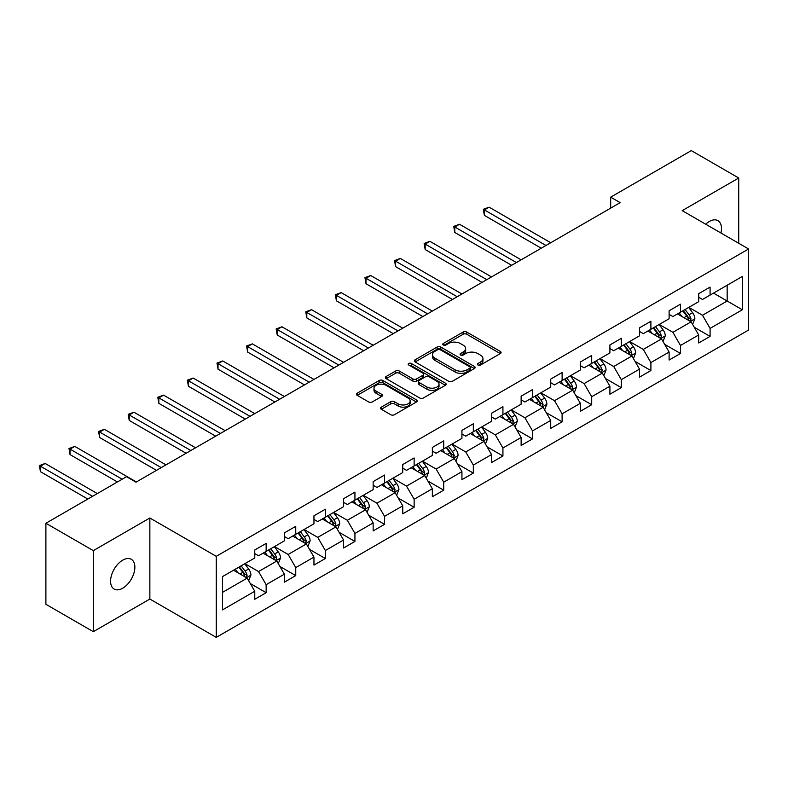 <?xml version="1.0" encoding="UTF-8"?>
<svg xmlns="http://www.w3.org/2000/svg" width="788" height="788" viewBox="0 0 788 788"><rect width="100%" height="100%" fill="white"/><g stroke="black" fill="none" stroke-linecap="round" stroke-linejoin="round"><path stroke-width="1.18" d="M477.932 365.002A1.842 1.064 0 0 0 480.532 365.002L500.321 353.585A2.63 1.517 0 0 0 501.089 352.502A2.63 1.517 0 0 0 500.321 351.428L466.801 332.083A2.63 1.517 0 0 0 463.078 332.083L443.289 343.499A1.842 1.064 0 0 0 442.748 344.257A1.842 1.064 0 0 0 443.289 345.006A1.842 1.064 0 0 0 445.9 345.006L448.461 343.529A8.432 4.866 0 0 1 460.379 343.529L463.167 345.144A8.432 4.866 0 0 1 465.639 348.582A8.432 4.866 0 0 1 463.167 352.019L460.606 353.497A1.842 1.064 0 0 0 460.064 354.255A1.842 1.064 0 0 0 460.606 355.004A1.842 1.064 0 0 0 463.216 355.004L465.777 353.526A8.432 4.866 0 0 1 477.695 353.526L480.483 355.142A8.432 4.866 0 0 1 482.955 358.579A8.432 4.866 0 0 1 480.483 362.017L477.932 363.504A1.842 1.064 0 0 0 477.39 364.253A1.842 1.064 0 0 0 477.932 365.002L477.932 363.504M122.721 588.203A17.169 9.909 120 0 0 133.94 573.073A17.169 9.909 120 0 0 131.31 559.313A17.169 9.909 120 0 0 122.721 560.16A17.169 9.909 120 0 0 111.502 575.289A17.169 9.909 120 0 0 114.142 589.05A17.169 9.909 120 0 0 122.721 588.203M720.921 233.002A17.169 9.909 120 0 0 717.917 220.64A17.169 9.909 120 0 0 709.328 221.487A17.169 9.909 120 0 0 705.703 224.216M381.323 407.12A2.63 1.517 0 0 0 380.555 408.194A2.63 1.517 0 0 0 381.323 409.277L390.73 414.705A2.63 1.517 0 0 0 394.453 414.705L416.428 402.018A2.63 1.517 0 0 0 417.197 400.944A2.63 1.517 0 0 0 416.428 399.871L382.909 380.515A2.63 1.517 0 0 0 379.186 380.515L357.21 393.202A2.63 1.517 0 0 0 356.442 394.276A2.63 1.517 0 0 0 357.21 395.349L368.567 401.91A2.63 1.517 0 0 0 372.291 401.91L381.697 396.482A2.63 1.517 0 0 0 382.466 395.409A2.63 1.517 0 0 0 381.697 394.325L376.063 391.075A7.043 4.068 0 0 1 374.005 388.198A7.043 4.068 0 0 1 378.348 384.445A7.043 4.068 0 0 1 386.031 385.322L408.095 398.068A7.043 4.068 0 0 1 410.154 400.944A7.043 4.068 0 0 1 405.81 404.697A7.043 4.068 0 0 1 398.127 403.82L394.453 401.693A2.63 1.517 0 0 0 390.73 401.693L381.323 407.12L381.323 409.277M149.858 517.992L93.319 550.635L45.891 523.252L45.891 604.298L93.319 631.68L149.858 599.047L216.257 637.384L216.257 556.328L149.858 517.992L149.858 599.047M738.73 243.285L738.73 177.999L682.201 210.642L748.6 248.978L216.257 556.328M738.73 177.999L691.303 150.616L610.68 197.167L610.68 208.121M45.891 523.252L126.513 476.701L136.009 482.177L620.166 202.644L610.68 197.167M448.648 381.264A2.63 1.517 0 0 0 452.371 381.264L474.346 368.577A2.63 1.517 0 0 0 475.115 367.504A2.63 1.517 0 0 0 474.346 366.43L440.827 347.075A2.63 1.517 0 0 0 437.094 347.075L415.128 359.761A2.63 1.517 0 0 0 414.35 360.835A2.63 1.517 0 0 0 415.128 361.919L448.648 381.264M409.435 365.405A1.842 1.064 0 0 1 411.306 365.662L411.306 363.475L445.387 383.145A2.63 1.517 0 0 1 446.156 384.219A2.63 1.517 0 0 1 445.387 385.302L423.412 397.989A2.63 1.517 0 0 1 419.689 397.989L386.169 378.634L386.169 376.487A2.63 1.517 0 0 0 385.391 377.56A2.63 1.517 0 0 0 386.169 378.634M386.169 376.487L395.576 371.049A2.63 1.517 0 0 1 399.299 371.049L412.892 378.9A2.63 1.517 0 0 0 416.616 378.9L422.851 375.295A2.63 1.517 0 0 0 423.629 374.221A2.63 1.517 0 0 0 422.851 373.148L408.696 364.982A1.842 1.064 0 0 1 408.164 364.223A1.842 1.064 0 0 1 409.297 363.238A1.842 1.064 0 0 1 411.306 363.475M216.257 637.384L748.6 330.034L748.6 248.978M250.308 583.544L266.147 592.694L266.147 584.696L284.36 574.176L284.36 582.174L295.746 575.604L295.746 567.606L313.959 557.096L313.959 565.085L325.346 558.515L325.346 550.526L343.558 540.007L343.558 548.005L354.935 541.435L354.935 533.437L373.148 522.917L373.148 530.915L384.534 524.345L384.534 516.347L402.747 505.837L402.747 513.825L414.133 507.255L414.133 499.257L432.346 488.747L432.346 496.745L443.723 490.166L443.723 482.177L461.935 471.657L461.935 479.656L473.322 473.086L473.322 465.087L491.535 454.568L491.535 462.566L502.921 455.996L502.921 447.998L521.134 437.488L521.134 445.476L532.511 438.906L532.511 430.908L550.723 420.398L550.723 428.396L562.11 421.826L562.11 413.828L580.323 403.308L580.323 411.306L591.699 404.736L591.699 396.738L609.912 386.228L609.912 394.217L621.299 387.647L621.299 379.649L639.511 369.139L639.511 377.137L650.898 370.557L650.898 362.569L669.111 352.049L669.111 360.047L680.487 353.477L680.487 345.479L698.7 334.959L698.7 342.957L710.087 336.387L710.087 328.389L742.335 309.773L742.335 276.47L727.166 285.236L727.166 301.006L742.335 309.773M266.147 592.694L254.77 599.264L254.77 591.266L222.512 609.892L222.512 576.589L254.77 557.973L254.77 549.975L266.147 543.405L266.147 551.393L284.36 540.883L284.36 532.885L295.746 526.315L295.746 534.313L313.959 523.793L313.959 515.795L325.346 509.225L325.346 517.224L343.558 506.704L343.558 498.715L354.935 492.136L354.935 500.134L373.148 489.624L373.148 481.626L384.534 475.056L384.534 483.054L402.747 472.534L402.747 464.536L414.133 457.966L414.133 465.964L432.346 455.444L432.346 447.456L443.723 440.876L443.723 448.874L461.935 438.364L461.935 430.366L473.322 423.796L473.322 431.785L491.535 421.275L491.535 413.276L502.921 406.706L502.921 414.705L521.134 404.185L521.134 396.187L532.511 389.617L532.511 397.615L550.723 387.095L550.723 379.107L562.11 372.527L562.11 380.525L580.323 370.015L580.323 362.017L591.699 355.447L591.699 363.435L609.912 352.925L609.912 344.927L621.299 338.357L621.299 346.356L639.511 335.836L639.511 327.838L650.898 321.268L650.898 329.266L669.111 318.756L669.111 310.758L680.487 304.188L680.487 312.176L698.7 301.666L698.7 293.668L710.087 287.098L710.087 295.096L742.335 276.47M263.113 553.146L276.775 561.036L258.562 571.556L244.901 563.666M254.77 553.59L258.562 555.776L266.147 551.393M258.562 571.556L266.147 584.696M276.775 561.036L284.36 574.176M292.712 536.067L306.374 543.947L288.162 554.466L274.5 546.577M284.36 536.5L288.162 538.697L295.746 534.313M288.162 554.466L295.746 567.606M306.374 543.947L313.959 557.096M322.302 518.977L335.964 526.867L317.751 537.377L304.089 529.487M313.959 519.41L317.751 521.607L325.346 517.224M317.751 537.377L325.346 550.526M335.964 526.867L343.558 540.007M351.901 501.887L365.563 509.777L347.35 520.287L333.688 512.407M343.558 502.33L347.35 504.517L354.935 500.134M347.35 520.287L354.935 533.437M365.563 509.777L373.148 522.917M381.5 484.797L395.152 492.687L376.94 503.207L363.288 495.317M373.148 485.241L376.94 487.427L384.534 483.054M376.94 503.207L384.534 516.347M395.152 492.687L402.747 505.837M411.09 467.717L424.752 475.597L406.539 486.117L392.877 478.227M402.747 468.151L406.539 470.347L414.133 465.964M406.539 486.117L414.133 499.257M424.752 475.597L432.346 488.747M440.689 450.628L454.351 458.517L436.138 469.027L422.476 461.147M432.346 451.071L436.138 453.258L443.723 448.874M436.138 469.027L443.723 482.177M454.351 458.517L461.935 471.657M470.288 433.538L483.94 441.428L465.728 451.938L452.076 444.058M461.935 433.981L465.728 436.168L473.322 431.785M465.728 451.938L473.322 465.087M483.94 441.428L491.535 454.568M499.878 416.458L513.54 424.338L495.327 434.858L481.665 426.968M491.535 416.891L495.327 419.078L502.921 414.705M495.327 434.858L502.921 447.998M513.54 424.338L521.134 437.488M529.477 399.368L543.139 407.258L524.926 417.768L511.264 409.878M521.134 399.802L524.926 401.998L532.511 397.615M524.926 417.768L532.511 430.908M543.139 407.258L550.723 420.398M559.076 382.279L572.728 390.168L554.516 400.678L540.864 392.798M550.723 382.722L554.516 384.908L562.11 380.525M554.516 400.678L562.11 413.828M572.728 390.168L580.323 403.308M588.666 365.189L602.327 373.079L584.115 383.598L570.453 375.709M580.323 365.632L584.115 367.819L591.699 363.435M584.115 383.598L591.699 396.738M602.327 373.079L609.912 386.228M618.265 348.109L631.927 355.989L613.714 366.509L600.052 358.619M609.912 348.542L613.714 350.739L621.299 346.356M613.714 366.509L621.299 379.649M631.927 355.989L639.511 369.139M647.864 331.019L661.516 338.909L643.303 349.419L629.651 341.539M639.511 331.452L643.303 333.649L650.898 329.266M643.303 349.419L650.898 362.569M661.516 338.909L669.111 352.049M677.453 313.929L691.115 321.819L672.903 332.329L659.241 324.449M669.111 314.373L672.903 316.559L680.487 312.176M672.903 332.329L680.487 345.479M691.115 321.819L698.7 334.959M713.504 293.116L727.166 301.006L702.502 315.249L688.84 307.359M698.7 297.283L702.502 299.47L710.087 295.096M702.502 315.249L710.087 328.389M93.319 550.635L93.319 631.68M222.512 592.359L247.176 578.126L233.514 570.236M247.176 578.126L254.77 591.266M694.248 327.237L710.087 336.387M664.648 344.326L680.487 353.477M635.059 361.416L650.898 370.557M605.46 378.506L621.299 387.647M575.861 395.586L591.699 404.736M546.271 412.676L562.11 421.826M516.672 429.765L532.511 438.906M487.073 446.845L502.921 455.996M457.483 463.935L473.322 473.086M427.884 481.025L443.723 490.166M398.285 498.114L414.133 507.255M368.695 515.194L384.534 524.345M339.096 532.284L354.935 541.435M309.497 549.374L325.346 558.515M279.907 566.464L295.746 575.604M478.661 365.268L480.483 364.214A8.432 4.866 0 0 0 482.955 360.776L482.955 358.579M465.639 348.582L465.639 350.768A8.432 4.866 0 0 1 463.167 354.216L461.344 355.27M500.281 353.605L466.801 334.27A2.63 1.517 0 0 0 463.078 334.27L444.028 345.272M474.346 366.43L474.346 368.577L440.827 349.271A2.63 1.517 0 0 0 437.094 349.271L415.158 361.938M469.687 368.262A1.842 1.064 0 0 0 470.229 367.504A1.842 1.064 0 0 0 469.687 366.755L440.265 349.764A1.842 1.064 0 0 0 437.655 349.764L434.956 351.32A8.432 4.866 0 0 0 432.484 354.767A8.432 4.866 0 0 0 434.956 358.205L455.07 369.818A8.432 4.866 0 0 0 466.988 369.818L469.687 368.262L469.687 370.449A1.842 1.064 0 0 0 470.229 369.7L470.229 367.504M432.484 354.767L432.484 356.954A8.432 4.866 0 0 0 434.956 360.392L434.956 358.205M469.687 370.449L466.988 372.005A8.432 4.866 0 0 1 455.07 372.005L434.956 360.392M386.199 378.654L395.576 373.246L395.576 371.049M423.629 374.221L423.629 376.418A2.63 1.517 0 0 1 422.851 377.491L416.616 381.096A2.63 1.517 0 0 1 412.892 381.096L399.299 373.246A2.63 1.517 0 0 0 395.576 373.246M411.306 365.662L445.348 385.322M426.998 387.046A7.043 4.068 0 0 0 434.671 387.923A7.043 4.068 0 0 0 439.024 384.17A7.043 4.068 0 0 0 436.956 381.293L429.184 376.802A2.63 1.517 0 0 0 425.461 376.802L419.226 380.407A2.63 1.517 0 0 0 418.448 381.481A2.63 1.517 0 0 0 419.226 382.554L426.998 387.046L426.998 389.233A7.043 4.068 0 0 0 434.671 390.119A7.043 4.068 0 0 0 439.024 386.356L439.024 384.17M418.448 381.481L418.448 383.667A2.63 1.517 0 0 0 419.226 384.751L419.226 382.554M426.998 389.233L419.226 384.751M410.154 400.944L410.154 403.131A7.043 4.068 0 0 1 405.81 406.894A7.043 4.068 0 0 1 398.127 406.007L394.453 403.889A2.63 1.517 0 0 0 390.73 403.889L381.362 409.297M374.005 388.198L374.005 390.395A7.043 4.068 0 0 0 376.063 393.271L376.063 391.075M381.668 396.502L376.063 393.271M416.428 399.871L416.428 402.018L382.909 382.702A2.63 1.517 0 0 0 379.186 382.702L357.25 395.369M692.613 324.41L694.868 318.726A7.112 4.107 -120 0 0 692.603 312.678L688.682 307.448M681.856 316.471L679.197 312.925M550.723 242.734L489.121 207.175L484.384 209.913L484.384 215.39L541.238 248.21M690.012 321.179L691.037 319.032A7.112 4.107 -120 0 0 688.998 314.757L685.077 309.526M683.304 310.561L687.648 316.352A3.625 2.088 60 0 1 688.298 317.456L691.037 319.032M682.802 310.846L686.722 316.067A7.112 4.107 60 0 1 688.761 320.352M484.384 215.39L483.339 209.303L545.986 245.472M483.339 209.303L489.121 207.175M663.023 341.5L665.279 335.816A7.112 4.107 -120 0 0 663.004 329.758L659.093 324.538M652.267 333.56L649.607 330.014M521.124 259.823L459.532 224.255L454.784 226.993L454.784 232.47L511.639 265.3M660.423 338.269L661.437 336.121A7.112 4.107 -120 0 0 659.398 331.846L655.488 326.616M653.705 327.641L658.049 333.442A3.625 2.088 60 0 1 658.709 334.545L661.437 336.121M653.213 327.926L657.123 333.157A7.112 4.107 60 0 1 659.162 337.431M454.784 232.47L453.74 226.392L516.386 262.562M453.74 226.392L459.532 224.255M633.424 358.589L635.68 352.906A7.112 4.107 -120 0 0 633.414 346.848L629.494 341.618M622.668 350.65L620.008 347.094M491.535 276.913L429.933 241.345L425.185 244.083L425.185 249.56L482.049 282.39M630.824 355.358L631.838 353.211A7.112 4.107 -120 0 0 629.809 348.926L625.889 343.706M624.106 344.73L628.45 350.532A3.625 2.088 60 0 1 629.11 351.635L631.838 353.211M623.613 345.016L627.534 350.246A7.112 4.107 60 0 1 629.563 354.521M425.185 249.56L424.151 243.482L486.787 279.651M424.151 243.482L429.933 241.345M603.825 375.679L606.08 369.986A7.112 4.107 -120 0 0 603.815 363.938L599.895 358.707M593.068 367.74L590.409 364.184M461.935 293.993L400.334 258.434L395.596 261.173L395.596 266.649L452.45 299.47M601.224 372.448L602.249 370.291A7.112 4.107 -120 0 0 600.21 366.016L596.299 360.786M594.516 361.82L598.86 367.622A3.625 2.088 60 0 1 599.52 368.715L602.249 370.291M594.014 362.106L597.934 367.336A7.112 4.107 60 0 1 599.973 371.611M395.596 266.649L394.552 260.572L457.198 296.731M394.552 260.572L400.334 258.434M574.235 392.759L576.491 387.075A7.112 4.107 -120 0 0 574.216 381.028L570.305 375.797M563.479 384.82L560.82 381.274M432.336 311.083L370.744 275.524L365.996 278.262L365.996 283.739L422.851 316.559M571.635 389.528L572.649 387.381A7.112 4.107 -120 0 0 570.611 383.106L566.7 377.876M564.917 378.91L569.261 384.702A3.625 2.088 60 0 1 569.921 385.805L572.649 387.381M564.425 379.195L568.335 384.416A7.112 4.107 60 0 1 570.374 388.691M365.996 283.739L364.952 277.652L427.598 313.821M364.952 277.652L370.744 275.524M544.636 409.849L546.892 404.165A7.112 4.107 -120 0 0 544.626 398.107L540.706 392.887M533.88 401.91L531.22 398.364M402.747 328.172L341.145 292.604L336.397 295.342L336.397 300.819L393.261 333.649M542.036 406.618L543.05 404.471A7.112 4.107 -120 0 0 541.021 400.196L537.101 394.965M535.318 395.99L539.662 401.791A3.625 2.088 60 0 1 540.322 402.895L543.05 404.471M534.825 396.275L538.746 401.506A7.112 4.107 60 0 1 540.775 405.781M336.397 300.819L335.363 294.742L397.999 330.911M335.363 294.742L341.145 292.604M515.037 426.938L517.292 421.255A7.112 4.107 -120 0 0 515.027 415.197L511.116 409.967M504.29 418.999L501.621 415.443M373.148 345.262L311.546 309.694L306.808 312.432L306.808 317.909L363.662 350.739M512.436 423.708L513.461 421.55A7.112 4.107 -120 0 0 511.422 417.276L507.511 412.055M505.729 413.079L510.072 418.881A3.625 2.088 60 0 1 510.732 419.974L513.461 421.55M505.226 413.365L509.146 418.595A7.112 4.107 60 0 1 511.185 422.87M306.808 317.909L305.764 311.831L368.41 348M305.764 311.831L311.546 309.694M485.447 444.028L487.703 438.335A7.112 4.107 -120 0 0 485.428 432.287L481.517 427.057M474.691 436.089L472.032 432.533M343.558 362.342L281.956 326.784L277.209 329.522L277.209 334.999L334.063 367.819M482.847 440.787L483.862 438.64A7.112 4.107 -120 0 0 481.823 434.365L477.912 429.135M476.129 430.169L480.473 435.961A3.625 2.088 60 0 1 481.133 437.064L483.862 438.64M475.637 430.455L479.547 435.675A7.112 4.107 60 0 1 481.586 439.96M277.209 334.999L276.164 328.921L338.81 365.08M276.164 328.921L281.956 326.784M455.848 461.108L458.104 455.425A7.112 4.107 -120 0 0 455.838 449.367L451.918 444.146M445.092 453.169L442.432 449.623M313.959 379.432L252.357 343.864L247.619 346.602L247.619 352.078L304.473 384.908M453.248 457.877L454.262 455.73A7.112 4.107 -120 0 0 452.233 451.455L448.313 446.225M446.53 447.249L450.874 453.051A3.625 2.088 60 0 1 451.534 454.154L454.262 455.73M446.038 447.535L449.958 452.765A7.112 4.107 60 0 1 451.987 457.04M247.619 352.078L246.575 346.001L309.211 382.17M246.575 346.001L252.357 343.864M426.249 478.198L428.505 472.514A7.112 4.107 -120 0 0 426.239 466.457L422.329 461.226M415.503 470.259L412.843 466.703M284.36 396.522L222.758 360.953L218.02 363.692L218.02 369.168L274.874 401.998M423.649 474.967L424.673 472.82A7.112 4.107 -120 0 0 422.634 468.535L418.724 463.314M416.941 464.339L421.284 470.141A3.625 2.088 60 0 1 421.944 471.244L424.673 472.82M416.438 464.624L420.359 469.855A7.112 4.107 60 0 1 422.398 474.13M218.02 369.168L216.976 363.091L279.622 399.26M216.976 363.091L222.758 360.953M396.659 495.288L398.915 489.604A7.112 4.107 -120 0 0 396.64 483.546L392.729 478.316M385.903 487.348L383.244 483.793M254.77 413.601L193.168 378.043L188.421 380.781L188.421 386.258L245.285 419.078M394.059 492.057L395.074 489.9A7.112 4.107 -120 0 0 393.035 485.625L389.124 480.394M387.341 481.429L391.685 487.23A3.625 2.088 60 0 1 392.345 488.324L395.074 489.9M386.849 481.714L390.759 486.945A7.112 4.107 60 0 1 392.798 491.219M188.421 386.258L187.377 380.18L250.023 416.34M187.377 380.18L193.168 378.043M367.06 512.367L369.316 506.684A7.112 4.107 -120 0 0 367.05 500.636L363.13 495.406M356.304 504.428L353.645 500.882M225.171 430.691L163.569 395.133L158.831 397.871L158.831 403.348L215.685 436.168M364.46 509.137L365.474 506.989A7.112 4.107 -120 0 0 363.445 502.714L359.525 497.484M357.742 498.518L362.086 504.31A3.625 2.088 60 0 1 362.746 505.413L365.474 506.989M357.25 498.804L361.17 504.024A7.112 4.107 60 0 1 363.199 508.299M158.831 403.348L157.787 397.26L220.423 433.43M157.787 397.26L163.569 395.133M337.461 529.457L339.717 523.774A7.112 4.107 -120 0 0 337.451 517.716L333.541 512.495M326.715 521.518L324.055 517.972M195.572 447.781L133.97 412.213L129.232 414.951L129.232 420.428L186.086 453.258M334.861 526.226L335.885 524.079A7.112 4.107 -120 0 0 333.846 519.804L329.936 514.574M328.153 515.598L332.497 521.4A3.625 2.088 60 0 1 333.157 522.503L335.885 524.079M327.65 515.884L331.571 521.114A7.112 4.107 60 0 1 333.61 525.389M129.232 420.428L128.188 414.35L190.834 450.519M128.188 414.35L133.97 412.213M307.872 546.547L310.127 540.864A7.112 4.107 -120 0 0 307.852 534.806L303.941 529.575M297.115 538.608L294.456 535.052M165.982 464.871L104.38 429.302L99.633 432.041L99.633 437.517L156.497 470.347M305.271 543.316L306.286 541.159A7.112 4.107 -120 0 0 304.257 536.884L300.336 531.664M298.554 532.688L302.897 538.49A3.625 2.088 60 0 1 303.557 539.583L306.286 541.159M298.061 532.974L301.971 538.204A7.112 4.107 60 0 1 304.01 542.479M99.633 437.517L98.589 431.44L161.235 467.609M98.589 431.44L104.38 429.302M278.272 563.637L280.528 557.943A7.112 4.107 -120 0 0 278.262 551.895L274.342 546.665M267.516 555.698L264.857 552.142M136.383 481.951L74.781 446.392L70.043 449.13L70.043 454.607L117.412 481.951M275.672 560.406L276.686 558.249A7.112 4.107 -120 0 0 274.657 553.974L270.737 548.744M268.954 549.778L273.308 555.57A3.625 2.088 60 0 1 273.958 556.673L276.686 558.249M268.462 550.063L272.382 555.284A7.112 4.107 60 0 1 274.411 559.569M70.043 454.607L68.999 448.53L122.15 479.212M68.999 448.53L74.781 446.392M248.673 580.717L250.929 575.033A7.112 4.107 -120 0 0 248.663 568.975L244.753 563.755M237.927 572.778L235.267 569.231M97.298 493.564L45.182 463.472L40.444 466.21L40.444 471.687L87.813 499.04M246.083 577.486L247.097 575.339A7.112 4.107 -120 0 0 245.058 571.064L241.148 565.833M239.365 566.858L243.709 572.659A3.625 2.088 60 0 1 244.369 573.763L247.097 575.339M238.872 567.153L242.783 572.374A7.112 4.107 60 0 1 244.822 576.649M40.444 471.687L39.4 465.609L92.56 496.302M39.4 465.609L45.182 463.472M480.483 364.214L480.483 362.017M460.606 355.004L460.606 353.497M463.167 354.216L463.167 352.019M443.289 345.006L443.289 343.499M463.078 334.27L463.078 332.083M466.801 334.27L466.801 332.083M500.321 353.585L500.321 351.428M415.128 361.919L415.128 359.761M437.094 349.271L437.094 347.075M440.827 349.271L440.827 347.075M455.07 372.005L455.07 369.818M466.988 372.005L466.988 369.818M399.299 373.246L399.299 371.049M412.892 381.096L412.892 378.9M416.616 381.096L416.616 378.9M422.851 377.491L422.851 375.295M445.387 385.302L445.387 383.145M390.73 403.889L390.73 401.693M394.453 403.889L394.453 401.693M398.127 406.007L398.127 403.82M381.697 396.482L381.697 394.325M357.21 395.349L357.21 393.202M379.186 382.702L379.186 380.515M382.909 382.702L382.909 380.515M690.416 321.415L694.829 318.864M688.998 314.757L692.603 312.678M683.945 317.672L686.722 316.067M660.817 338.505L665.23 335.954M659.398 331.846L663.004 329.758M654.345 334.762L657.123 333.157M631.218 355.585L635.63 353.044M629.809 348.926L633.414 346.848M624.746 351.852L627.534 350.246M601.628 372.675L606.041 370.124M600.21 366.016L603.815 363.938M595.157 368.942L597.934 367.336M572.029 389.764L576.442 387.213M570.611 383.106L574.216 381.028M565.557 386.021L568.335 384.416M542.44 406.844L546.842 404.303M541.021 400.196L544.626 398.107M535.958 403.111L538.746 401.506M512.84 423.934L517.253 421.393M511.422 417.276L515.027 415.197M506.369 420.201L509.146 418.595M483.241 441.024L487.654 438.473M481.823 434.365L485.428 432.287M476.77 437.281L479.547 435.675M453.652 458.114L458.055 455.562M452.233 451.455L455.838 449.367M447.17 454.371L449.958 452.765M424.052 475.194L428.465 472.652M422.634 468.535L426.239 466.457M417.581 471.46L420.359 469.855M394.453 492.283L398.866 489.732M393.035 485.625L396.64 483.546M387.982 488.55L390.759 486.945M364.864 509.373L369.267 506.822M363.445 502.714L367.05 500.636M358.382 505.63L361.17 504.024M335.264 526.453L339.677 523.912M333.846 519.804L337.451 517.716M328.793 522.72L331.571 521.114M305.665 543.543L310.078 541.001M304.257 536.884L307.852 534.806M299.194 539.81L301.971 538.204M276.076 560.632L280.479 558.081M274.657 553.974L278.262 551.895M269.594 556.889L272.382 555.284M246.477 577.722L250.889 575.171M245.058 571.064L248.663 568.975M240.005 573.979L242.783 572.374"/></g></svg>
